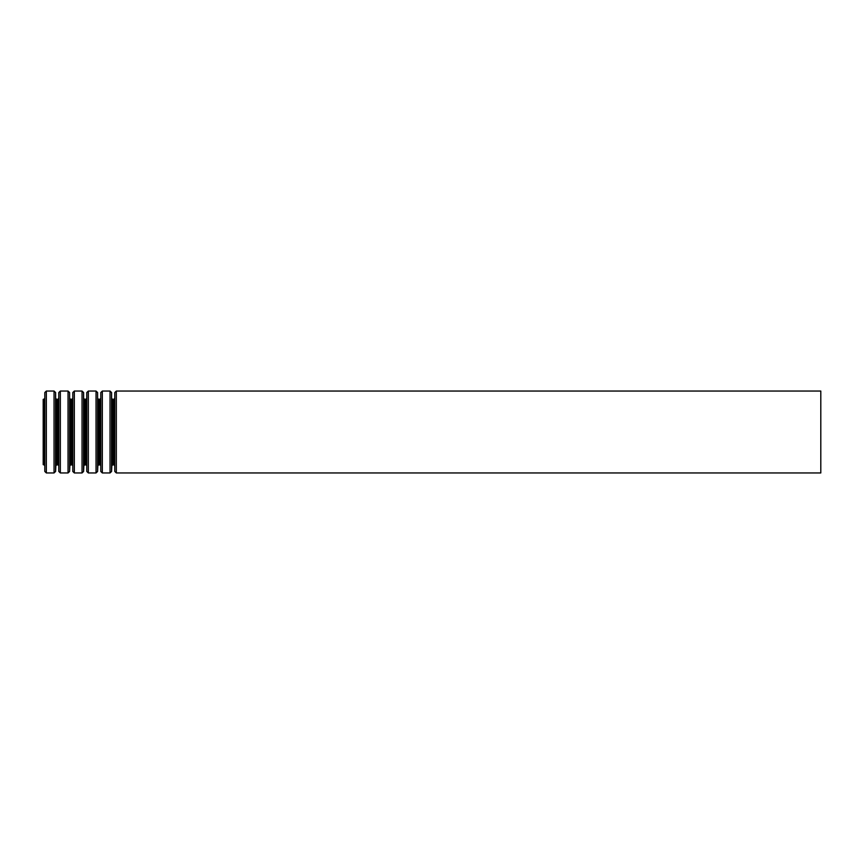 <?xml version="1.0" encoding="UTF-8"?>
<svg xmlns="http://www.w3.org/2000/svg" width="864" height="864" viewBox="0 0 864 864"><rect width="100%" height="100%" fill="white"/><g stroke="black" fill="none" stroke-linecap="round" stroke-linejoin="round"><path stroke-width="1.3" d="M43.2 399.341L43.2 464.659L43.751 464.659L43.751 399.341L43.2 399.341M820.8 391.046L820.8 472.954L116.327 472.954L116.327 391.046L820.8 391.046M114.782 471.463L114.782 392.537L114.782 471.463L116.327 472.954M114.512 398.596L113.735 399.341L113.735 464.659L111.856 465.404L111.586 471.463L111.586 392.537L111.856 465.404M113.735 399.341L112.633 399.341L112.633 464.659M111.586 392.537L110.041 391.046L110.041 472.954L111.586 471.463M110.041 391.046L102.33 391.046L102.33 472.954L110.041 472.954M100.786 471.463L100.786 392.537L100.786 471.463L102.33 472.954M100.516 398.596L99.738 399.341L99.738 464.659L97.859 465.404L97.589 471.463L97.589 392.537L97.859 465.404M99.738 399.341L98.636 399.341L98.636 464.659M97.589 392.537L96.044 391.046L96.044 472.954L97.589 471.463M96.044 391.046L88.333 391.046L88.333 472.954L96.044 472.954M86.789 471.463L86.789 392.537L86.789 471.463L88.333 472.954M86.519 398.596L85.741 399.341L85.741 464.659L83.862 465.404L83.592 471.463L83.592 392.537L83.862 465.404M85.741 399.341L84.64 399.341L84.64 464.659M83.592 392.537L82.048 391.046L82.048 472.954L83.592 471.463M82.048 391.046L74.336 391.046L74.336 472.954L82.048 472.954M72.792 471.463L72.792 392.537L72.792 471.463L74.336 472.954M72.522 398.596L71.744 399.341L71.744 464.659L69.865 465.404L69.595 471.463L69.595 392.537L69.865 465.404M71.744 399.341L70.643 399.341L70.643 464.659M69.595 392.537L68.051 391.046L68.051 472.954L69.595 471.463M68.051 391.046L60.34 391.046L60.34 472.954L68.051 472.954M58.795 471.463L58.795 392.537L58.795 471.463L60.34 472.954M58.525 398.596L57.748 399.341L57.748 464.659L55.868 465.404L55.598 471.463L55.598 392.537L55.868 465.404M57.748 399.341L56.646 399.341L56.646 464.659M55.598 392.537L54.054 391.046L54.054 472.954L55.598 471.463M54.054 391.046L46.343 391.046L46.343 472.954L54.054 472.954M44.798 471.463L44.798 392.537L44.798 471.463L46.343 472.954M114.782 392.537L116.327 391.046M114.512 465.404L113.735 464.659M112.633 399.341L111.856 398.596M100.786 392.537L102.33 391.046M100.516 465.404L99.738 464.659M98.636 399.341L97.859 398.596M86.789 392.537L88.333 391.046M86.519 465.404L85.741 464.659M84.64 399.341L83.862 398.596M72.792 392.537L74.336 391.046M72.522 465.404L71.744 464.659M70.643 399.341L69.865 398.596M58.795 392.537L60.34 391.046M58.525 465.404L57.748 464.659M56.646 399.341L55.868 398.596M44.798 392.537L46.343 391.046M44.528 398.596L43.751 399.341M44.528 465.404L43.751 464.659"/></g></svg>
